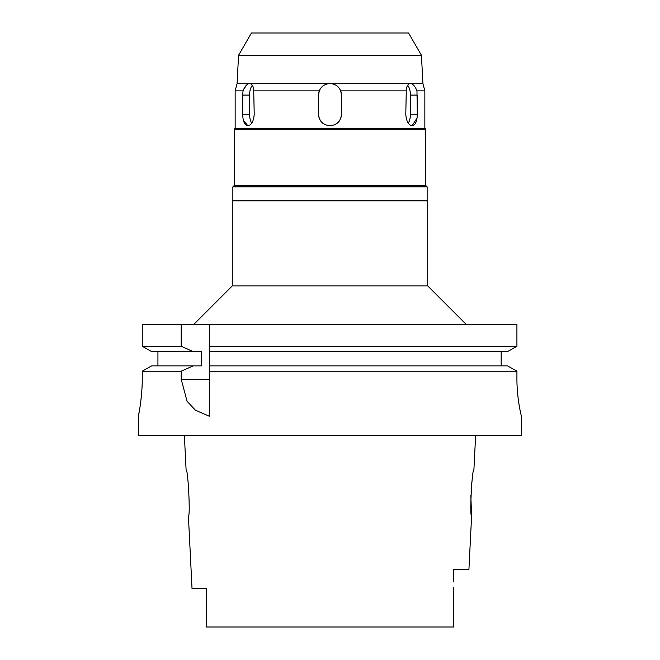 <?xml version="1.0" encoding="UTF-8"?>
<svg xmlns="http://www.w3.org/2000/svg" width="660" height="660" viewBox="0 0 660 660"><rect width="100%" height="100%" fill="white"/><g stroke="black" fill="none" stroke-linecap="round" stroke-linejoin="round"><path stroke-width="0.99" d="M206.407 622.834L206.407 627L453.593 627L453.593 617.727M206.407 588.679L192.035 588.679L206.407 588.679L206.407 627M192.035 588.679L188.397 515.864C190.493 517.275 188.075 468.74 186.095 469.879L184.371 435.385M453.593 587.359L453.593 627M453.593 581.74L453.593 569.514L468.922 569.514L471.603 515.864L470.794 495.091M475.629 435.385L473.905 469.879C471.999 468.353 469.474 517.192 471.603 515.864M471.496 485.1L471.809 482.377M472.246 479.168L472.948 474.829M421.443 55.308L408.565 33L251.435 33L238.557 55.308L421.443 55.308L422.928 83.713L328.3 83.713C324.019 84.496 321.016 86.889 319.3 90.865L253.729 90.865C253.58 86.872 252.458 84.48 250.379 83.713L248.68 83.713C246.485 84.496 244.604 86.889 243.037 90.865L243.193 90.469M238.557 55.308L237.072 83.713L248.622 83.729M250.379 83.713L328.3 83.713M243.721 89.265L246.667 84.942M251.716 123.181A11.5 5.75 90 0 1 249.579 114.246L249.579 95.081L242.715 95.081L243.037 90.865L235.15 90.865L235.15 128.23L424.85 128.23L425.807 129.187L234.193 129.187L234.193 185.526L425.807 185.526L427.144 186.862L232.856 186.862L232.856 200.855M242.715 95.081L242.715 114.246C242.855 121.217 244.563 125.053 247.863 125.738C251.551 125.062 253.663 121.234 254.215 114.246L253.729 90.865M249.579 95.081A11.5 5.75 90 0 1 252.326 85.28M341.426 93.827A11.5 11.5 0 0 1 341.5 95.081L340.692 90.865C338.959 86.864 335.957 84.48 331.7 83.713M333.778 84.224A11.5 11.5 0 0 1 334.57 84.538M337.144 86.081A11.5 11.5 0 0 1 339.232 88.234M340.758 91.031A11.5 11.5 0 0 1 341.171 92.375M319.3 90.865L318.5 95.081A11.5 11.5 0 0 1 318.574 93.827M318.829 92.367A11.5 11.5 0 0 1 322.839 86.089M417.029 118.049L412.137 125.738C415.429 125.07 417.145 121.234 417.285 114.246L416.963 90.865C415.379 86.864 413.498 84.48 411.32 83.713M407.674 85.28A11.5 5.75 -90 0 1 410.421 95.081L410.421 114.246A11.5 5.75 -90 0 1 408.284 123.181M409.621 83.713C407.534 84.496 406.411 86.889 406.271 90.865L405.784 114.246C406.329 121.225 408.449 125.053 412.137 125.738M422.928 83.713L424.85 90.865L416.963 90.865M406.271 90.865L340.692 90.865M318.896 117.208A11.5 11.5 0 0 1 318.5 114.246L318.5 95.081L318.5 114.246C319.176 121.217 323.012 125.053 330 125.738C336.971 125.07 340.808 121.234 341.5 114.246L341.5 95.081L341.5 114.246A11.5 11.5 0 0 1 341.104 117.216M410.421 114.246L417.285 114.246L417.277 114.881M410.421 95.081L417.285 95.081L417.285 114.205M247.863 125.738L243.466 120.524M339.95 119.996A11.5 11.5 0 0 1 338.167 122.331M338.052 122.455A11.5 11.5 0 0 1 335.742 124.204M330 125.738A11.5 11.5 0 0 1 327.022 125.35M324.241 124.195A11.5 11.5 0 0 1 321.94 122.438M321.816 122.314A11.5 11.5 0 0 1 320.042 119.988M427.721 285.928L427.721 200.855L232.279 200.855L232.279 285.928L427.721 285.928L466.042 324.25M507.565 365.929L516.92 371.184L507.565 365.929L209.286 365.929L209.286 346.294L516.92 346.294L516.92 324.25L142.255 324.25L142.255 346.294L151.569 351.557L142.255 346.294L181.195 346.294L193.124 351.557L201.531 351.557L201.531 365.929L151.569 365.929L142.255 371.184L151.569 365.929M209.286 346.294L209.286 324.25M209.286 365.929L209.286 416.147M209.286 348.084L209.286 349.841M209.286 367.661L209.286 371.184L516.92 371.184L516.92 377.899C516.78 398.087 521.293 416.807 521.573 416.229C521.317 416.856 516.796 398.351 516.92 377.899M516.92 324.25L516.92 346.294L507.565 351.557L516.92 346.294M501.171 351.557L501.171 365.929M157.93 365.929L157.93 351.557M142.255 377.899C142.387 398.17 138.237 416.914 138.386 416.229C138.245 416.905 142.387 398.145 142.255 377.899L142.255 371.184L181.195 371.184L181.195 379.294L187.044 401.197L195.385 410.19L209.286 416.229M181.195 324.25L181.195 346.294M161.378 371.184L181.195 371.184L193.124 365.929M521.573 416.229L521.615 435.385L138.386 435.385L138.386 416.229L139.928 407.55M140.811 401.247L141.743 391.825M209.286 351.557L507.565 351.557M151.569 351.557L193.124 351.557M453.593 625.35L453.593 622.157M242.715 114.246L249.579 114.246M181.195 379.294L209.286 379.294M237.072 83.713L235.15 90.865M424.85 90.865L424.85 128.23M235.15 128.23L234.193 129.187M425.807 129.187L425.807 185.526M234.193 185.526L232.856 186.862M427.144 186.862L427.144 200.855M232.279 285.928L193.957 324.25"/></g></svg>
